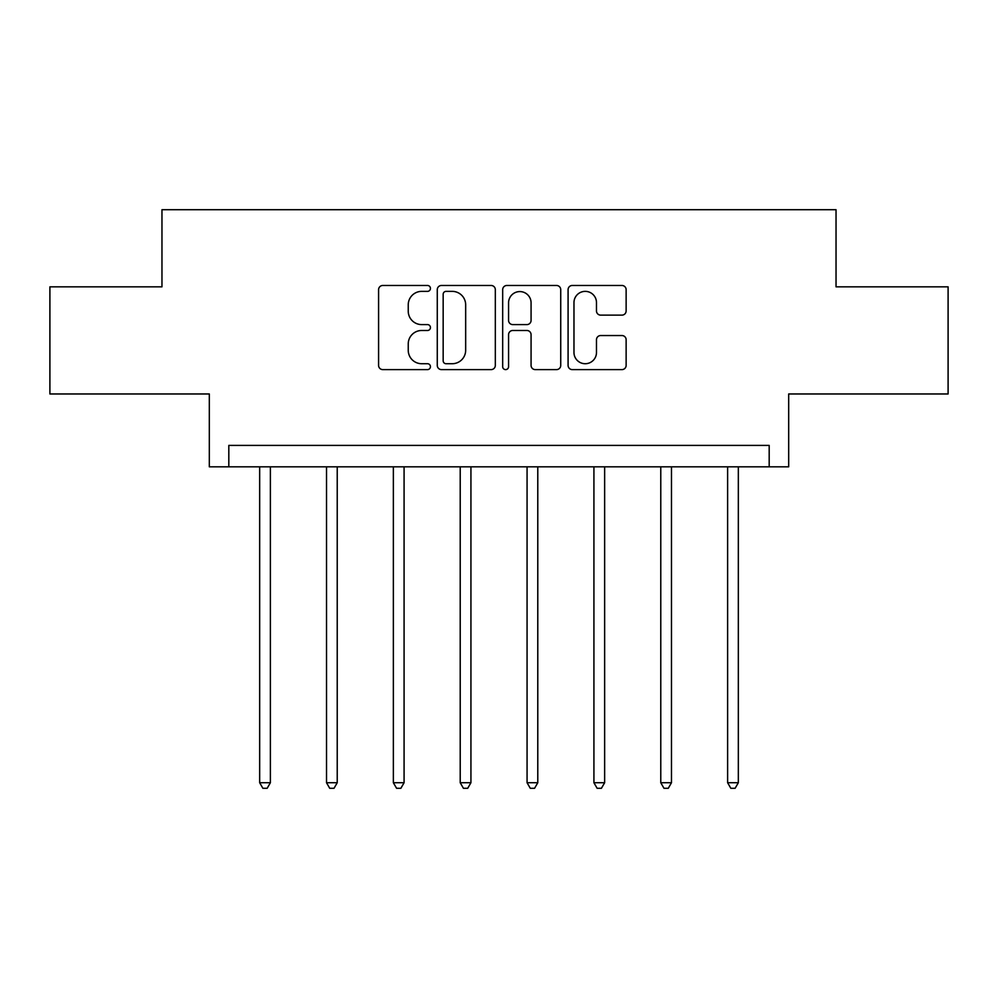 <?xml version="1.0" encoding="UTF-8"?>
<svg xmlns="http://www.w3.org/2000/svg" width="998" height="998" viewBox="0 0 998 998"><rect width="100%" height="100%" fill="white"/><g stroke="black" fill="none" stroke-linecap="round" stroke-linejoin="round"><path stroke-width="1.5" d="M430.437 288.422A2.944 2.944 0 0 0 427.493 285.478L382.795 285.478A4.204 4.204 0 0 0 378.591 289.682L378.591 365.405A4.204 4.204 0 0 0 382.795 369.609L427.493 369.609A2.944 2.944 0 0 0 430.437 366.665A2.944 2.944 0 0 0 427.493 363.721L421.705 363.721A13.461 13.461 0 0 1 408.244 350.261L408.244 343.948A13.461 13.461 0 0 1 421.705 330.488L427.493 330.488A2.944 2.944 0 0 0 430.437 327.544A2.944 2.944 0 0 0 427.493 324.599L421.705 324.599A13.461 13.461 0 0 1 408.244 311.139L408.244 304.827A13.461 13.461 0 0 1 421.705 291.366L427.493 291.366A2.944 2.944 0 0 0 430.437 288.422M49.9 286.838L49.9 393.973L209.318 393.973L209.318 466.815L788.682 466.815L788.682 393.973L948.1 393.973L948.1 286.838L836.037 286.838L836.037 209.705L161.963 209.705L161.963 286.838L49.9 286.838M621.929 315.131A4.204 4.204 0 0 0 626.133 310.927L626.133 289.682A4.204 4.204 0 0 0 621.929 285.478L572.291 285.478A4.204 4.204 0 0 0 568.087 289.682L568.087 365.405A4.204 4.204 0 0 0 572.291 369.609L621.929 369.609A4.204 4.204 0 0 0 626.133 365.405L626.133 339.744A4.204 4.204 0 0 0 621.929 335.54L600.684 335.54A4.204 4.204 0 0 0 596.48 339.744L596.48 352.469A11.252 11.252 0 0 1 585.227 363.721A11.252 11.252 0 0 1 573.975 352.469L573.975 302.619A11.252 11.252 0 0 1 585.227 291.366A11.252 11.252 0 0 1 596.48 302.619L596.48 310.927A4.204 4.204 0 0 0 600.684 315.131L621.929 315.131M769.184 466.815L769.184 445.395L228.816 445.395L228.816 466.815M495.32 289.682A4.204 4.204 0 0 0 491.116 285.478L441.478 285.478A4.204 4.204 0 0 0 437.274 289.682L437.274 365.405A4.204 4.204 0 0 0 441.478 369.609L491.116 369.609A4.204 4.204 0 0 0 495.32 365.405L495.32 289.682M506.884 285.478L556.522 285.478A4.204 4.204 0 0 1 560.726 289.682L560.726 365.405A4.204 4.204 0 0 1 556.522 369.609L535.277 369.609A4.204 4.204 0 0 1 531.073 365.405L531.073 334.692A4.204 4.204 0 0 0 526.869 330.488L512.772 330.488A4.204 4.204 0 0 0 508.568 334.692L508.568 366.665A2.944 2.944 0 0 1 505.624 369.609A2.944 2.944 0 0 1 502.68 366.665L502.68 289.682A4.204 4.204 0 0 1 506.884 285.478M446.106 291.366A2.944 2.944 0 0 0 443.162 294.31L443.162 360.777A2.944 2.944 0 0 0 446.106 363.721L452.206 363.721A13.461 13.461 0 0 0 465.667 350.261L465.667 304.827A13.461 13.461 0 0 0 452.206 291.366L446.106 291.366M531.073 302.831A11.252 11.252 0 0 0 519.821 291.578A11.252 11.252 0 0 0 508.568 302.831L508.568 320.395A4.204 4.204 0 0 0 512.772 324.599L526.869 324.599A4.204 4.204 0 0 0 531.073 320.395L531.073 302.831M259.667 466.815L259.667 782.731L270.383 782.731L270.383 466.815M270.383 782.731L267.165 788.295L262.886 788.295L259.667 782.731M326.521 466.815L326.521 782.731L337.224 782.731L337.224 466.815M337.224 782.731L334.018 788.295L329.727 788.295L326.521 782.731M393.362 466.815L393.362 782.731L404.078 782.731L404.078 466.815M404.078 782.731L400.872 788.295L396.58 788.295L393.362 782.731M460.215 466.815L460.215 782.731L470.931 782.731L470.931 466.815M470.931 782.731L467.713 788.295L463.434 788.295L460.215 782.731M527.069 466.815L527.069 782.731L537.785 782.731L537.785 466.815M537.785 782.731L534.566 788.295L530.287 788.295L527.069 782.731M593.922 466.815L593.922 782.731L604.638 782.731L604.638 466.815M604.638 782.731L601.42 788.295L597.128 788.295L593.922 782.731M660.776 466.815L660.776 782.731L671.479 782.731L671.479 466.815M671.479 782.731L668.273 788.295L663.982 788.295L660.776 782.731M727.617 466.815L727.617 782.731L738.333 782.731L738.333 466.815M738.333 782.731L735.114 788.295L730.835 788.295L727.617 782.731"/></g></svg>

